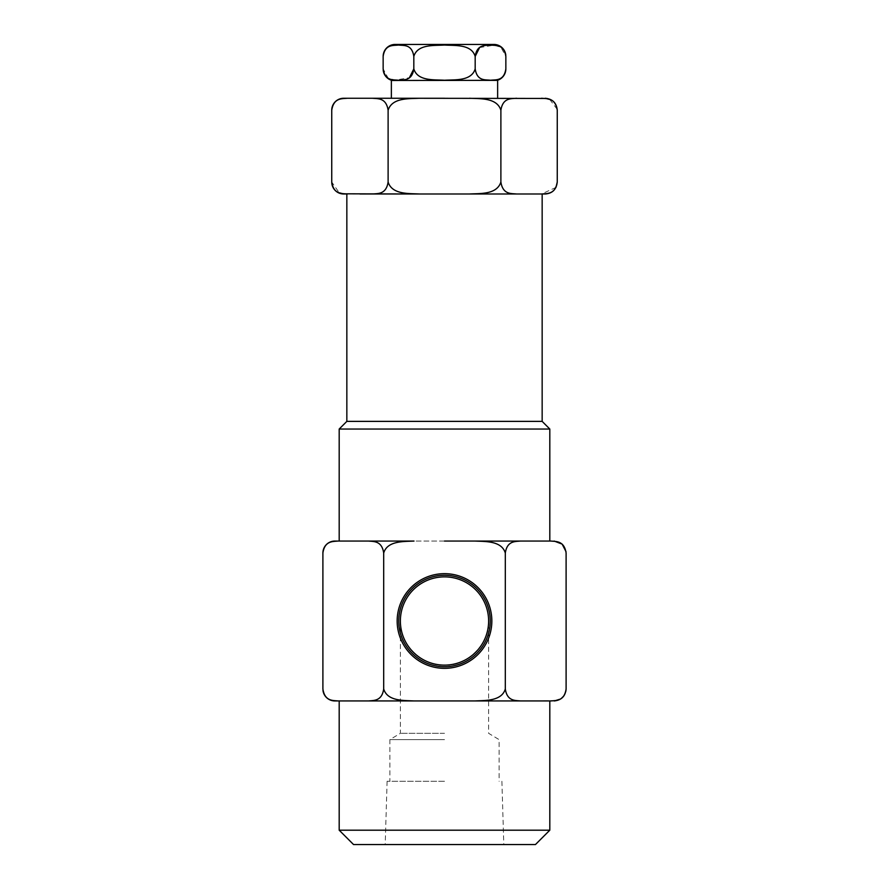 <?xml version="1.0" encoding="UTF-8"?>
<svg xmlns="http://www.w3.org/2000/svg" width="889" height="889" viewBox="0 0 889 889"><rect width="100%" height="100%" fill="white"/><g stroke="black" fill="none" stroke-linecap="round" stroke-linejoin="round"><path stroke-width="0.67" stroke-dasharray="4.45 3.33" d="M353.544 844.55L535.456 844.55M444.5 781.275L387.104 781.275L444.5 781.275M444.5 739.626L389.882 739.626L444.5 739.626M444.5 733.325L400.372 733.325L444.5 733.325M491.839 621A47.339 47.339 0 0 1 444.5 668.339A47.339 47.339 0 0 1 397.161 621A47.339 47.339 0 0 1 444.5 573.661A47.339 47.339 0 0 1 491.839 621M490.25 621A45.75 45.75 0 0 1 444.5 666.75A45.75 45.75 0 0 1 398.75 621A45.75 45.75 0 0 1 444.5 575.25A45.75 45.75 0 0 1 490.25 621M444.5 665.128C422.664 667.094 398.394 642.836 400.372 621C398.394 642.836 422.664 667.094 444.5 665.128C466.336 667.094 490.606 642.836 488.628 621C490.606 642.836 466.336 667.094 444.5 665.128M488.628 621A44.128 44.128 0 0 1 444.5 665.128A44.128 44.128 0 0 1 400.372 621A44.128 44.128 0 0 1 444.5 576.872A44.128 44.128 0 0 1 488.628 621L488.628 733.325L499.118 739.626L499.118 781.275M479.604 47.562L493.839 45.195L500.918 47.228L505.852 56.418A11.968 11.968 0 0 0 505.808 55.296M322.896 553.025C324.752 540.679 332.864 541.601 338.053 541.057L368.535 541.057C373.758 541.601 381.881 540.723 383.692 553.025L383.692 688.975C381.848 701.321 373.736 700.388 368.535 700.943L338.053 700.943C332.842 700.399 324.707 701.265 322.896 688.975A11.968 11.968 0 0 0 322.963 690.297M331.741 110.225C333.719 97.534 342.098 98.857 347.443 98.257L372.413 98.257C377.636 98.857 386.137 97.49 388.115 110.225L388.115 182.034C386.137 194.713 377.758 193.391 372.413 193.991L343.71 193.991M331.775 182.901A11.968 11.968 0 0 1 331.741 182.034L339.242 192.78M343.721 193.813L342.732 193.68M383.192 69.998A11.968 11.968 0 0 1 383.148 68.875L388.082 78.065L395.161 80.099L409.396 77.732M339.187 830.193L549.813 830.193M566.037 551.691L566.104 553.025C564.293 540.723 556.158 541.601 550.947 541.057L474.993 541.057C485.383 541.601 501.685 540.723 505.308 553.025L505.308 688.975C501.596 701.31 485.394 700.388 474.993 700.943L414.007 700.943C403.617 700.399 387.315 701.277 383.692 688.975M391.36 80.477L497.64 80.477M444.5 98.257L391.36 98.257M541.557 98.257L469.459 98.257C480.038 98.868 496.807 97.457 500.885 110.225L500.885 182.034C496.918 194.747 480.004 193.402 469.459 193.991L359.934 193.991M542.157 421.375L346.843 421.375M545.29 193.991L444.5 193.991M549.813 429.043L339.187 429.043M474.993 541.057L414.007 541.057C403.606 541.601 387.404 540.679 383.692 553.025M555.347 700.621L535.7 700.943M444.5 700.943L339.187 700.943L444.5 700.943M414.007 700.943L368.535 700.943M469.459 98.257L372.413 98.257M419.541 98.257L419.541 98.257C408.996 98.857 392.082 97.512 388.115 110.225M444.5 541.057L353.3 541.057M505.308 553.025C507.152 540.679 515.264 541.601 520.465 541.057M565.904 691.131L563.693 696.087M561.77 697.987L559.637 699.31M520.465 700.943C515.242 700.399 507.119 701.265 505.308 688.975M529.066 193.991L516.587 193.991C511.364 193.402 502.863 194.769 500.885 182.034M388.115 182.034C392.193 194.791 408.962 193.38 419.541 193.991L372.413 193.991M500.885 110.225C502.863 97.534 511.242 98.857 516.587 98.257M545.279 98.446L546.268 98.579M549.758 99.468L557.225 109.347M555.947 187.435L541.557 193.991M444.5 844.55L503.796 844.55L444.5 844.55M497.295 80.354L391.705 80.354M475.182 68.875C471.426 81.332 454.846 79.554 444.489 80.243C434.165 79.566 417.574 81.332 413.818 68.875L413.818 56.418C417.574 43.961 434.154 45.739 444.511 45.05C454.835 45.739 471.426 43.961 475.182 56.418L475.182 68.875C477.037 81.299 485.305 79.566 490.495 80.243C495.684 79.543 503.941 81.377 505.852 68.875M383.148 56.418C385.059 43.917 393.316 45.75 398.505 45.05C403.695 45.739 411.963 43.994 413.818 56.418M493.884 44.45L395.116 44.45M387.104 781.275L385.204 844.55M400.372 621L400.372 733.325L389.882 739.626L389.882 781.275M501.896 781.275L503.796 844.55"/><path stroke-width="1.33" d="M397.161 621A47.339 47.339 0 0 0 444.5 668.339A47.339 47.339 0 0 0 491.839 621A47.339 47.339 0 0 0 444.5 573.661A47.339 47.339 0 0 0 397.161 621M398.75 621A45.75 45.75 0 0 0 444.5 666.75A45.75 45.75 0 0 0 490.25 621A45.75 45.75 0 0 0 444.5 575.25A45.75 45.75 0 0 0 398.75 621M488.628 621.311L488.628 621A44.128 44.128 0 0 0 444.5 576.872A44.128 44.128 0 0 0 400.372 621L400.372 621.311M400.372 621A44.128 44.128 0 0 0 444.5 665.128A44.128 44.128 0 0 0 488.628 621M497.295 80.354L391.36 80.477L497.295 80.354A11.968 11.968 0 0 0 505.852 68.875L505.852 56.418C503.941 43.917 495.684 45.75 490.495 45.05C485.305 45.739 477.037 43.994 475.182 56.418C471.426 43.961 454.846 45.739 444.489 45.05C434.165 45.739 417.574 43.961 413.818 56.418C411.907 43.917 403.65 45.75 398.461 45.05C393.271 45.739 385.004 43.994 383.148 56.418A11.968 11.968 0 0 1 395.116 44.45L493.884 44.45A11.968 11.968 0 0 1 505.808 55.296M353.3 541.057L414.007 541.057C403.617 541.601 387.315 540.723 383.692 553.025C381.848 540.679 373.736 541.601 368.535 541.057L338.053 541.057C332.842 541.601 324.707 540.723 322.896 553.025A11.968 11.968 0 0 1 334.864 541.057L338.053 541.057L334.864 541.057M334.864 700.943L338.053 700.943L334.864 700.943A11.968 11.968 0 0 1 322.963 690.297M372.413 98.257L419.541 98.257C408.962 98.868 392.193 97.457 388.115 110.225C386.137 97.534 377.758 98.857 372.413 98.257L347.443 98.257C342.221 98.857 333.719 97.49 331.741 110.225A11.968 11.968 0 0 1 343.71 98.257L347.443 98.257L343.71 98.257M331.741 110.225L331.741 182.034C333.719 194.713 342.098 193.391 347.443 193.991L343.71 193.991A11.968 11.968 0 0 1 331.775 182.901M388.115 110.225L388.115 182.034C392.082 194.747 408.996 193.402 419.541 193.991L343.721 193.813M342.732 193.68L339.242 192.78M383.148 56.418L383.148 68.875C385.059 81.377 393.316 79.543 398.505 80.243C403.695 79.566 411.963 81.299 413.818 68.875C417.574 81.332 434.154 79.554 444.511 80.243C454.835 79.566 471.426 81.332 475.182 68.875C477.093 81.377 485.35 79.543 490.539 80.243C495.729 79.566 503.996 81.299 505.852 68.875M391.705 80.354A11.968 11.968 0 0 1 383.192 69.998M339.187 830.193L549.813 830.193L535.456 844.55L353.544 844.55L339.187 830.193L339.187 700.943M535.7 700.943L474.993 700.943C485.383 700.399 501.685 701.277 505.308 688.975C507.152 701.321 515.264 700.388 520.465 700.943L550.947 700.943C556.158 700.399 564.293 701.265 566.104 688.975L565.904 691.131M359.934 193.991L545.29 193.991C552.436 193.413 556.425 189.424 557.259 182.034L555.947 187.435M346.843 193.991L346.843 421.375L542.157 421.375L549.813 429.043L549.813 541.057M346.843 421.375L339.187 429.043L549.813 429.043M444.5 541.057L550.947 541.057C556.136 541.601 564.248 540.679 566.104 553.025L566.104 688.975C565.393 696.243 561.404 700.232 554.136 700.943M383.692 553.025L383.692 688.975C387.404 701.31 403.606 700.388 414.007 700.943L520.465 700.943M520.465 541.057C515.242 541.601 507.119 540.723 505.308 553.025L505.308 688.975M505.308 553.025C501.596 540.679 485.394 541.601 474.993 541.057M322.896 553.025L322.896 688.975C324.752 701.321 332.864 700.388 338.053 700.943L414.007 700.943M391.36 80.477L391.36 98.257L545.279 98.446M419.541 98.257L444.5 98.257M563.693 696.087L561.77 697.987M559.637 699.31L555.347 700.621M368.535 700.943C373.758 700.399 381.881 701.265 383.692 688.975M444.5 193.991L469.459 193.991C480.038 193.38 496.807 194.791 500.885 182.034C502.863 194.713 511.242 193.391 516.587 193.991L529.066 193.991M516.587 98.257C511.364 98.857 502.863 97.49 500.885 110.225L500.885 182.034M500.885 110.225C496.918 97.512 480.004 98.857 469.459 98.257M541.557 98.257C546.902 98.857 555.281 97.534 557.259 110.225L557.259 182.034C555.281 194.769 546.779 193.402 541.557 193.991M546.268 98.579L549.758 99.468M372.413 193.991C377.636 193.402 386.137 194.769 388.115 182.034M413.818 56.418L413.818 68.875L409.396 77.732M475.182 68.875L475.182 56.418L479.604 47.562M549.813 830.193L549.813 700.943M497.64 80.477L497.64 98.257M542.157 193.991L542.157 421.375M339.187 429.043L339.187 541.057M557.259 110.225C556.558 102.957 552.569 98.968 545.29 98.257M566.037 551.691L562.115 544.101L554.136 541.057"/></g></svg>
